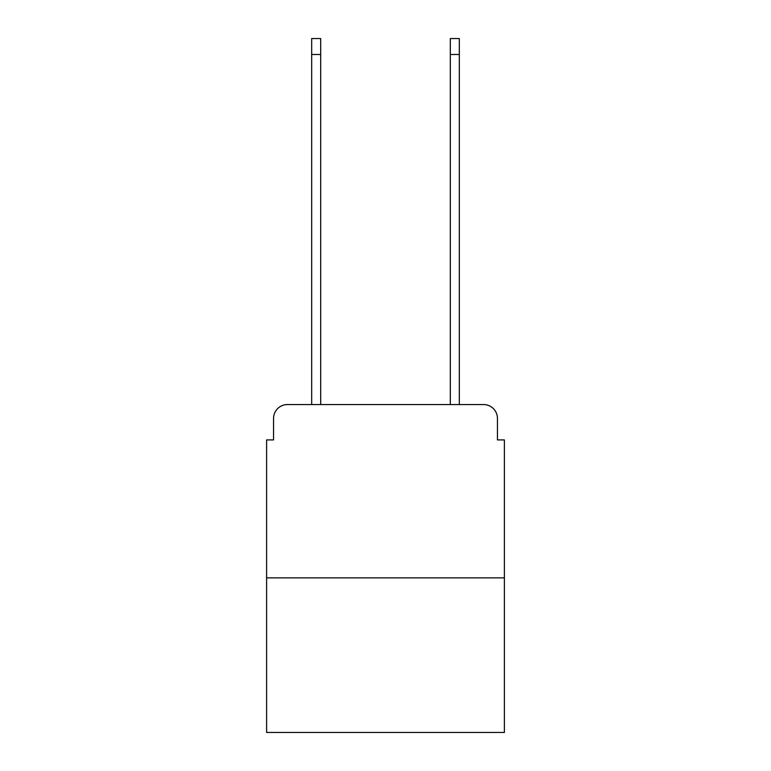 <?xml version="1.0" encoding="UTF-8"?>
<svg xmlns="http://www.w3.org/2000/svg" width="771" height="771" viewBox="0 0 771 771"><rect width="100%" height="100%" fill="white"/><g stroke="black" fill="none" stroke-linecap="round" stroke-linejoin="round"><path stroke-width="1.16" d="M273.551 418.431L273.551 439.913L273.551 418.431A13.868 13.868 0 0 1 287.41 404.563L311.677 404.563L311.677 38.55L320.688 38.55L320.688 404.563L331.434 404.563M504.388 577.865L266.612 577.865L266.612 732.45L504.388 732.45L504.388 439.913L497.449 439.913L497.449 418.431A13.868 13.868 0 0 0 483.59 404.563L287.41 404.563M266.612 577.865L266.612 439.913L273.551 439.913M439.566 404.563L450.312 404.563L450.312 38.55L459.323 38.55L459.323 404.563L483.59 404.563M497.449 439.913L497.449 418.431M311.677 54.49L320.688 54.49M459.323 54.49L450.312 54.49"/></g></svg>
